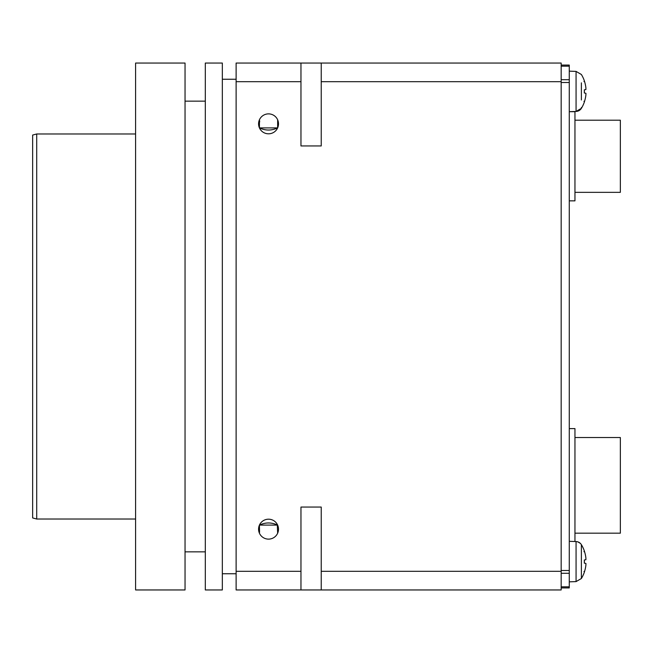 <?xml version="1.0" encoding="UTF-8"?>
<svg xmlns="http://www.w3.org/2000/svg" width="653" height="653" viewBox="0 0 653 653"><rect width="100%" height="100%" fill="white"/><g stroke="black" fill="none" stroke-linecap="round" stroke-linejoin="round"><path stroke-width="0.98" d="M574.958 541.517L574.958 428.605L569.277 428.605M574.958 533.175L620.35 533.175L620.35 437.526L574.958 437.526M236.117 79.258L222.338 79.258M569.277 111.679L576.068 111.443A6.481 6.481 0 0 0 581.374 108.349L581.374 107.516M584.321 572.175L584.362 572.069A32.413 32.283 77.2 0 0 585.912 564.91A32.413 32.283 77.2 0 1 584.321 572.175M584.321 550.863L584.321 550.985A32.413 32.283 102.8 0 1 585.912 558.25L585.912 559.711A32.413 0.645 175 0 1 584.321 559.996A32.413 0.645 175 0 0 585.912 559.711L585.912 558.25A32.413 32.283 102.8 0 0 584.362 551.099L583.97 551.72L584.321 550.863A32.421 32.421 0 0 0 581.374 544.651A6.481 6.481 0 0 0 576.068 541.557L576.068 581.603L581.374 578.509L581.374 544.651A32.421 32.421 0 0 1 584.321 550.863M585.978 563.89L585.912 563.449A32.413 0.645 5 0 0 584.321 563.164A32.413 0.645 5 0 1 585.912 563.449L585.912 564.91M561.172 66.19L569.277 66.19L569.277 65.071L561.172 65.071M569.277 66.19L569.277 79.715L561.172 79.715M561.172 82.507L569.277 82.507L569.277 79.715M569.277 82.507L569.277 570.493L561.172 570.493M561.172 573.285L569.277 573.285L569.277 570.493M569.277 573.285L569.277 586.81L561.172 586.81M569.277 587.929L561.172 587.929L569.277 587.929L569.277 586.81M236.117 81.69L236.117 63.047L300.968 63.047L300.968 81.69L236.117 81.69L236.117 571.31L300.968 571.31L300.968 589.953L236.117 589.953L236.117 571.31M321.227 81.69L321.227 63.047L561.172 63.047L561.172 81.69L321.227 81.69L321.227 145.946L300.968 145.946L300.968 81.69M300.968 63.047L321.227 63.047M561.172 81.69L561.172 589.953L321.227 589.953L321.227 571.31L561.172 571.31M321.227 589.953L300.968 589.953M300.968 571.31L300.968 507.055L321.227 507.055L321.227 571.31M258.572 529.159A9.966 9.966 0 0 1 268.538 519.192A9.966 9.966 0 0 1 278.505 529.159A9.966 9.966 0 0 1 268.538 539.125A9.966 9.966 0 0 1 258.572 529.159M258.572 123.841A9.966 9.966 0 0 1 268.538 113.875A9.966 9.966 0 0 1 278.505 123.841A9.966 9.966 0 0 1 268.538 133.808A9.966 9.966 0 0 1 258.572 123.841M259.698 121.866L259.437 119.817M259.551 532.366L259.437 525.102L277.647 525.102C271.493 522.253 265.42 522.253 259.437 525.102L259.437 525.102M259.437 119.793L259.437 127.898C265.42 130.747 271.493 130.747 277.647 127.898L277.647 119.793M259.437 127.898L277.647 127.898M277.647 533.207L277.28 524.367M185.044 326.5L185.044 589.953L135.595 589.953L135.595 63.047L185.044 63.047L185.044 326.5M222.338 326.5L222.338 589.953L205.311 589.953L205.311 63.047L222.338 63.047L222.338 326.5M36.707 519.021L36.707 133.979L32.65 135.065L32.65 517.935L36.707 519.021L135.595 519.021M585.912 558.25L585.912 559.711M584.321 80.825A32.413 32.283 102.8 0 1 585.912 88.09A32.413 32.283 102.8 0 0 584.362 80.939L583.97 81.56L584.321 80.825M585.912 89.551L585.912 88.09L585.912 89.551A32.413 0.645 175 0 1 584.321 89.836L584.321 93.004A32.413 0.645 5 0 1 585.912 93.289L585.912 94.75A32.413 32.283 77.2 0 1 584.321 102.015L584.362 101.909A32.413 32.283 77.2 0 0 585.912 94.75M585.978 93.73L585.912 93.289M581.374 99.982L581.374 82.858M569.277 200.855L574.958 200.855L574.958 111.687L569.277 111.687M574.958 192.341L620.35 192.341L620.35 120.201L574.958 120.201M584.321 559.996L584.321 563.164M569.277 71.161L576.068 71.397L581.374 74.491A32.421 32.421 0 0 1 584.321 80.703A32.421 32.421 0 0 0 581.374 74.491L576.068 71.397L576.068 111.443L581.374 108.349A32.421 32.421 0 0 0 584.321 102.137A32.421 32.421 0 0 1 581.374 108.349M222.338 573.742L236.117 573.742M584.362 89.836L584.362 93.004M584.362 101.909L583.97 101.28M584.362 563.164L584.362 559.996L584.362 563.164M584.362 572.069L583.97 571.44M581.374 578.509A32.421 32.421 0 0 0 584.321 572.297A32.421 32.421 0 0 1 581.374 578.509L576.068 581.603L569.277 581.839M576.068 541.557L569.277 541.321M36.707 133.979L135.595 133.979M185.044 551.85L205.311 551.85M185.044 101.15L205.311 101.15M577.783 541.851L580.272 543.304"/></g></svg>
